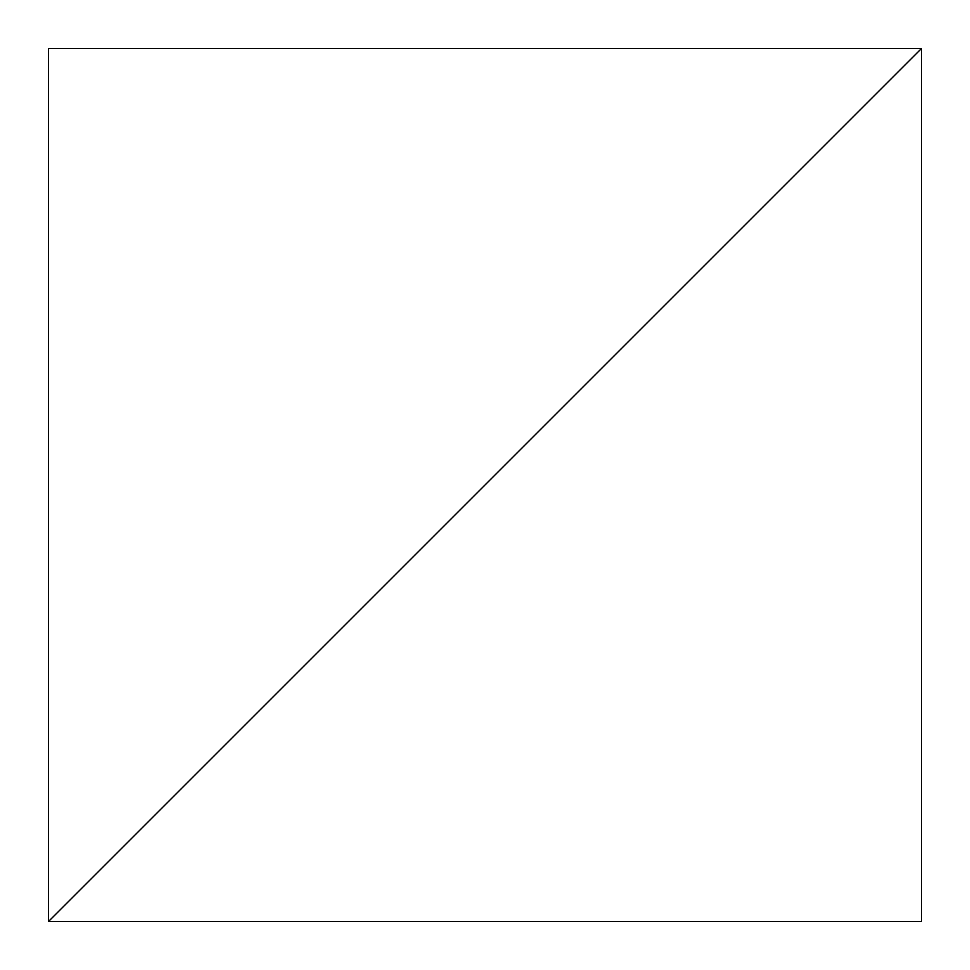 <?xml version="1.0" encoding="UTF-8"?>
<svg xmlns="http://www.w3.org/2000/svg" width="970" height="970" viewBox="0 0 970 970"><rect width="100%" height="100%" fill="white"/><g stroke="black" fill="none" stroke-linecap="round" stroke-linejoin="round"><path stroke-width="1.45" d="M921.5 48.5L48.5 921.5L921.5 921.5L921.5 48.5L48.5 921.5L921.5 921.5L921.5 48.5L48.5 48.5L48.5 921.5L921.5 48.5L48.5 48.5L48.5 921.5L921.5 48.5"/></g></svg>
